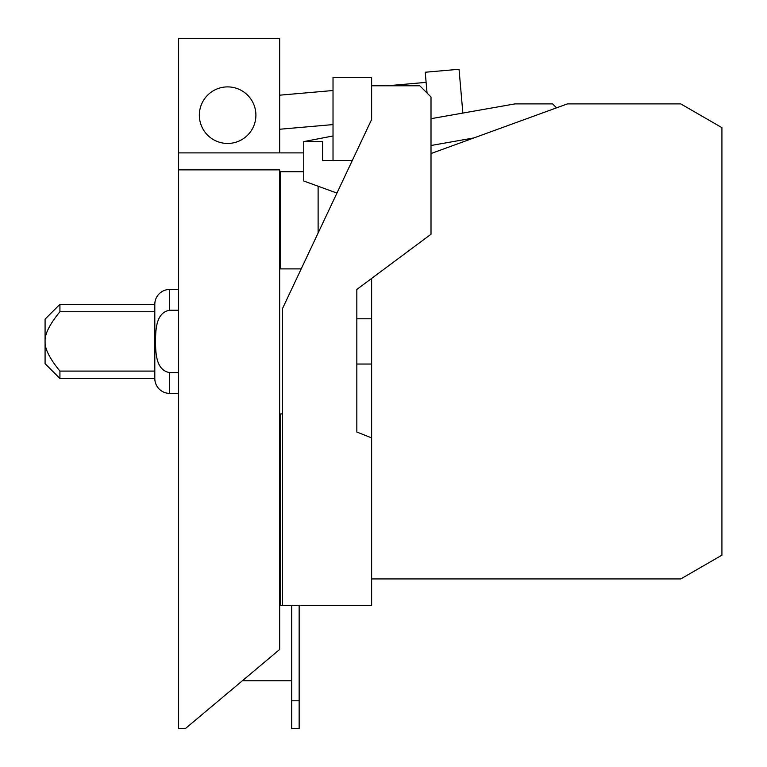 <?xml version="1.0" encoding="UTF-8"?>
<svg xmlns="http://www.w3.org/2000/svg" width="767" height="767" viewBox="0 0 767 767"><rect width="100%" height="100%" fill="white"/><g stroke="black" fill="none" stroke-linecap="round" stroke-linejoin="round"><path stroke-width="1.15" d="M336.943 193.083L303.751 181.002L303.751 141.607L322.6 141.607L322.6 160.456L352.321 160.456M333.022 90.516L279.658 95.185M279.658 129.249L333.022 124.59M303.751 141.607L333.022 135.97M333.022 160.456L333.022 77.467L371.621 77.467L371.621 119.508L282.553 308.459L282.553 605.364L371.621 605.364L371.621 278.431M427.046 93.028L425.225 72.232L459.04 69.279L462.865 113.075M291.719 605.364L291.719 700.798L299.149 700.798L299.149 605.364M291.719 700.798L291.719 728.65L299.149 728.65L299.149 700.798M318.113 186.237L318.113 233.015M371.621 364.037L356.828 364.037M356.828 318.794L371.621 318.794M301.201 268.891L280.406 268.891L280.406 171.731L303.751 171.731M178.606 169.852L178.606 728.65L185.298 728.65L279.658 649.476L279.658 169.852L178.606 169.852L178.606 152.882L303.751 152.882M227.617 86.892A28.283 28.283 0 0 1 255.9 115.175A28.283 28.283 0 0 1 227.617 143.458A28.283 28.283 0 0 1 199.343 115.175A28.283 28.283 0 0 1 227.617 86.892M279.658 152.882L279.658 38.35L178.606 38.35L178.606 152.882M431.006 118.693L514.906 103.9L552.614 103.9L556.554 107.84M426.116 82.376L387.191 85.779M282.553 605.364L280.406 605.364L280.406 413.931L282.553 413.931M371.621 437.899L356.828 432.022L356.828 289.447L431.006 234.232L431.006 96.978L419.798 85.779L371.621 85.779M371.621 578.932L680.78 578.932L721.92 555.174L721.92 127.648L680.78 103.9L567.388 103.9L431.006 153.544M280.406 197.713L279.658 197.713M279.658 485.118L280.406 485.118M242.362 680.77L291.719 680.77M473.881 137.935L431.006 145.5M59.922 371.094C49.615 358.525 44.668 348.63 45.08 341.411C44.668 334.201 49.615 324.307 59.922 311.728L154.809 311.728L154.809 304.307L59.922 304.307L45.08 319.149L45.08 363.673L59.922 378.514L154.809 378.514L154.809 371.094L59.922 371.094L59.922 378.514M59.922 304.307L59.922 311.728M154.809 311.728L154.809 371.094M178.606 289.456L169.67 289.456L169.67 310.242L178.606 310.242M154.809 304.307A14.861 14.861 0 0 1 169.67 289.456M178.606 372.589L169.67 372.589L169.67 393.375A14.861 14.861 0 0 1 154.809 378.514M169.67 372.589C155.778 370.288 155.682 352.542 155.5 341.411C155.682 330.289 155.778 312.533 169.67 310.242M169.67 393.375L178.606 393.375"/></g></svg>
